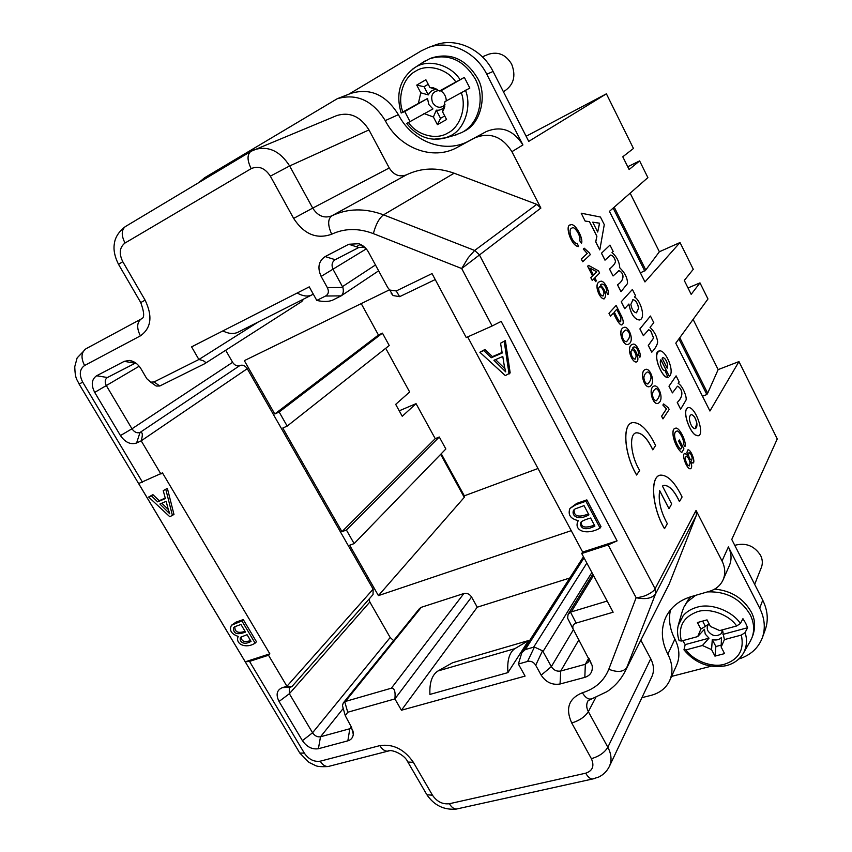 <?xml version="1.0" encoding="UTF-8"?>
<svg xmlns="http://www.w3.org/2000/svg" width="852" height="852" viewBox="0 0 852 852"><rect width="100%" height="100%" fill="white"/><g stroke="black" fill="none" stroke-linecap="round" stroke-linejoin="round"><path stroke-width="1.28" d="M657.744 403.433L657.414 403.528C652.259 404.306 647.776 386.989 654.581 385.945M583.343 249.018L587.252 253.481L581.288 258.997L582.704 261.766L581.234 259.029L587.198 253.502L583.279 249.05L584.238 248.198L583.279 249.05M587.678 266.186L592.63 275.888L590.83 277.667L592.236 280.414L590.777 277.688L592.566 275.92L587.614 266.218L588.53 265.377L587.614 266.218M592.236 280.414L594.036 278.636L595.569 281.639L593.982 278.679M609.042 313.28L610.533 316.22L608.978 313.302L616.134 305.442L608.978 313.302M622.056 324.814L621.885 324.868C620.203 325.517 617.37 321.577 613.397 313.035M627.945 344.421L627.306 344.581C622.397 344.922 617.263 328.968 624.079 327.402M651.78 352.206C655.273 348.457 657.233 345.081 657.669 342.057C656.935 336.338 654.379 331.449 650.033 327.381L653.793 322.684L650.438 316.039L639.937 328.883L643.388 335.677L648.66 329.735L650.672 330.693L653.633 338.01L648.351 345.454L651.78 352.206L648.287 345.475L653.569 338.031L650.608 330.725L648.468 329.809M643.388 335.677L639.873 328.904L650.438 316.039M690.514 468.707L690.301 468.77C686.882 469.569 681.036 453.839 684.848 453.477M687.575 455.394L686.904 452.455L687.83 449.92M692.889 463.062L690.78 461.677M669.203 583.993L624.91 671.696L669.203 583.993L696.403 515.172L696.063 510.401L722.027 560.989C725.244 567.538 725.606 573.833 723.092 579.85L729.408 565.504C731.879 559.562 731.548 553.374 728.385 546.92L759.707 608.179C764.745 618.403 765.618 628.254 762.348 637.765C758.28 648.223 750.42 655.316 738.759 659.033M762.348 637.765L765.32 629.543C768.568 620.096 767.705 610.309 762.732 600.181L731.761 539.465L777.258 438.95L738.961 361.589L709.929 411.026L675.785 343.186L707.969 298.977L699.993 282.875L691.174 294.334L684.273 280.457L693.272 269.307L680.024 242.532L644.964 281.937L609.446 211.36L647.882 177.61L639.618 160.911L629.117 169.527L622.78 156.789L633.451 148.461L606.4 93.816L528.73 141.389L493.063 71.451L486.79 74.273C475.544 51.408 448.919 39.49 428.119 47.616L421.101 50.96L348.798 94.21M251.436 151.134L336.732 115.584C349.714 111.623 360.471 116.404 368.98 129.93L389.247 167.961C393.816 175.097 399.577 177.386 406.51 174.82C421.325 167.706 437.193 167.173 454.148 173.212L536.76 204.352L540.871 208.069L511.924 151.677C502.179 136.416 489.762 131.836 474.67 137.949L457.29 147.364C432.965 161.103 399.322 148.259 385.253 120.601C372.654 100.44 356.658 93.156 337.243 98.725L351.205 93.273C370.343 87.767 386.073 94.891 398.395 114.669C412.134 141.826 445.213 154.372 469.196 140.814L486.332 131.549C501.189 125.51 513.394 129.973 522.915 144.946L486.79 74.262M636.678 475.011C624.09 454.127 622.077 423.487 632.706 422.581C640.321 422.336 647.957 429.972 655.603 445.489L652.845 449.803C647.424 438.386 641.95 432.72 636.423 432.805C628.723 433.391 630.501 455.852 639.66 470.347L636.614 475.033C624.527 454.936 622.013 425.34 631.715 422.869M652.845 449.803L652.781 449.824C647.36 438.407 641.886 432.741 636.359 432.827L635.698 433.008M679.534 501.604C674.475 490.869 669.363 485.448 664.198 485.352L662.419 486.034L671.674 503.958L669.012 508.697L659.682 490.656C658.074 500.433 660.619 511.434 667.318 523.65L664.549 528.645C651.801 507.558 649.831 475.427 660.737 475.118C667.851 475.139 674.965 482.424 682.09 496.982L679.47 501.626C674.411 490.89 669.299 485.47 664.134 485.374L663.367 485.555M669.012 508.697L659.65 490.752M664.549 528.645L664.485 528.666C652.302 508.474 649.756 477.578 659.608 475.395M698.225 435.723L695.317 435.01C689.492 431.559 681.589 410.313 688.001 407.703M680.716 449.121L681.792 447.321L678.618 441.112L679.374 439.941L678.618 441.112M678.671 441.091L681.845 447.3L680.748 449.142C676.839 446.576 671.493 432.294 676.829 431.187C678.192 429.259 684.763 439.504 683.528 444.307L684.997 446.501C686.755 441.677 679.129 426.639 675.572 428.194C669.96 428.503 674.156 446.469 681.76 452.55L681.696 452.572C674.358 446.682 669.981 429.312 675.178 428.3M684.997 446.501L683.464 444.329C684.699 439.525 678.128 429.28 676.776 431.208L676.509 431.272M680.673 409.141L685.977 400.184C687.33 397.469 682.356 385.125 678.171 383.475L679.193 381.973L676.105 375.87L669.033 386.201L672.42 392.868L677.478 386.212C680.695 387.458 685.594 394.38 677.308 402.495L680.62 409.162L677.244 402.517C685.53 394.401 680.631 387.479 677.415 386.233L677.329 386.254M672.42 392.868L668.98 386.222L676.105 375.87M668.085 377.606L664.997 370.513C662.419 371.323 658.809 361.898 660.875 359.714L669.342 376.414C675.135 371.504 665.668 349.948 659.65 350.886C656.445 352.313 655.848 356.605 657.84 363.772C661.152 372.58 664.571 377.191 668.085 377.606L668.032 377.628C661.227 378.235 651.673 351.205 659.331 350.992M669.342 376.414L660.843 359.778M636.497 361.93L636.284 362.004C631.651 362.664 625.656 346.178 632.557 344.378M639.884 357.286C641.78 353.995 636.093 342.579 632.908 344.251C625.719 345.507 631.481 362.632 636.337 361.983C639.937 361.344 636.732 349.927 632.535 348.042L634.048 346.902C636.156 346.892 637.69 348.873 638.659 352.845L638.478 354.73L639.884 357.286L638.414 354.762L638.606 352.877C637.637 348.894 636.093 346.913 633.984 346.924L633.803 346.988M621.236 301.778L632.397 289.446L621.236 301.778L624.74 308.68L628.882 304.026C630.874 313.962 634.399 319.287 639.447 319.979C646.348 318.68 640.363 299.574 634.421 297.028L635.571 295.729L632.397 289.446M639.714 319.894L639.383 320.001C634.357 319.308 630.831 314.005 628.829 304.089M604.462 298.754L604.292 298.818C599.819 299.872 592.928 283.365 600.032 281.575M607.945 294.654C610.064 291.416 603.823 279.232 600.341 281.448C592.939 282.832 599.702 299.829 604.356 298.786C606.88 294.877 605.548 290.266 600.351 284.962L601.65 284.089C604.025 283.972 605.719 286.016 606.741 290.234L606.507 292.044L607.945 294.654L606.454 292.066L606.688 290.255C605.655 286.038 603.962 283.993 601.597 284.121L601.427 284.185M601.448 253.214L609.968 245.11L601.448 253.214L604.973 260.158L610.628 255.067C612.684 255.28 614.292 257.24 615.474 260.936C615.655 262.885 613.685 265.579 609.563 269.051L609.499 269.072C613.632 265.611 615.602 262.906 615.421 260.968C614.239 257.261 612.62 255.302 610.564 255.099L610.437 255.153M609.563 269.051L613.067 275.963L619.031 270.68C624.282 272.917 624.825 280.17 617.54 284.76L620.97 291.672L617.476 284.781C624.761 280.191 624.228 272.938 618.978 270.702L618.371 270.84M613.067 275.963L609.499 269.072M585.196 221.062L589.52 221.68L596.89 236.217L595.772 241.872L599.765 249.892L595.708 241.904L596.837 236.238L589.467 221.712L585.143 221.083L581.213 213.202L585.143 221.083M581.479 243.374C583.758 238.666 574.94 222.351 570.627 224.885C564.407 224.459 571.128 246.143 578.529 246.569L577.273 243.352C573.268 244.705 566.665 229.294 572.086 228.027C574.11 225.407 581.32 235.727 579.754 240.669L581.479 243.374L579.701 240.701C581.256 235.748 574.046 225.429 572.033 228.059L571.916 228.102M578.529 246.569L578.476 246.59C571.064 246.175 564.354 224.491 570.574 224.917M662.92 405.041L666.498 408.907L661.653 416.213L662.941 418.875L661.589 416.234L666.434 408.928L662.867 405.062L663.655 403.954L662.867 405.062M649.277 386.68L648.862 386.797C643.952 387.436 639.053 370.982 645.752 369.385M526.121 136.267L606.4 93.816M569.796 578.018L477.237 607.199L471.582 597.028L394.891 698.917L347.733 712.24L345.294 715.744L351.45 727.203L353.303 734.264C352.92 737.672 351.109 739.856 347.85 740.835L318.392 748.727C312.162 749.643 306.837 746.959 302.417 740.654L279.051 701.473C275.707 694.753 276.73 690.173 282.129 687.734L286.932 686.275L268.508 655.241L269.839 653.825L162.466 472.881L138.642 483.542L245.259 661.823L249.53 661.397L268.508 655.241M467.663 336.913L582.672 552.064L581.735 553.512L613.131 612.215L576.144 623.078C573.3 624.069 572.278 626.007 573.087 628.904L592.119 665.401C592.992 671.461 590.564 675.455 584.823 677.372L560.041 684.007C552.234 685.253 545.951 682.314 541.18 675.167L535.706 665.242C533.661 662.004 530.956 660.747 527.569 661.44L518.389 664.038L525.088 676.105L401.43 710.227L477.237 607.199M507.941 672.601L528.57 640.534L514.853 648.66C509.315 652.462 507.004 660.438 507.941 672.601L429.93 694.423C429.365 682.622 432.06 674.805 437.992 670.961L452.646 662.718L528.57 640.534M723.092 579.85C720.462 585.516 715.904 589.339 709.418 591.32L691.355 596.57C679.47 600.234 671.025 606.975 666.03 616.816C660.598 628.659 661.205 641.119 667.851 654.176C672.59 663.527 673.208 672.313 669.704 680.546L676.648 665.124C680.12 656.977 679.534 648.308 674.89 639.096C669.842 629.319 668.362 619.596 670.46 609.926M669.704 680.546C666.115 688.065 659.906 693.006 651.056 695.36L641.929 697.66M160.921 474.021L141.208 440.825L136.597 442.997C130.622 444.904 125.233 442.433 120.451 435.574L94.7 392.399C90.93 384.902 91.569 379.353 96.617 375.764L124.285 361.333L129.27 360.439C133.998 361.099 137.886 363.857 140.942 368.714L146.821 378.725L150.687 382.154L154.063 381.952L198.878 359.501L191.583 346.87L309.255 286.858L316.784 300.426L325.581 296.027C328.574 294.217 329.149 291.405 327.317 287.593L321.14 276.399C317.221 267.72 318.563 261.106 325.155 256.58L348.787 244.258L358.884 243.725C362.984 245.238 366.19 248.038 368.501 252.139L387.681 287.486L389.737 290.042L396.255 290.958L432.028 273.588L466.236 337.552L492.137 325.986L461.688 268.529L468.249 257.677L474.66 250.456L479.261 254.62L655.082 588.753L696.063 510.401M337.243 98.725L204.672 177.717L198.686 182.669M389.481 289.818L244.332 360.652L274.781 413.997L279.158 412.017L287.177 426.096L282.789 428.034L341.94 531.691L346.402 530.019L354.134 543.597L349.671 545.237L378.416 595.612L571.234 530.668M303.642 299.063L301.8 301.523L204.64 363.74C206.472 362.164 204.544 360.747 198.878 359.501L258.518 321.854M239.923 365.508C242.724 364.56 245.174 365.615 247.261 368.692L141.208 440.825C142.987 434.541 142.593 431.762 140.016 432.465L239.923 365.508C237.133 366.466 234.694 365.401 232.607 362.334L225.695 350.257M351.674 727.608L349.81 728.748L320.512 736.778C317.413 737.246 314.761 735.915 312.556 732.773L289.361 693.73L289.275 687.926L292.108 686.371L286.932 686.275L373.133 589.169L247.261 368.692M373.133 589.169L373.038 594.589L292.108 686.371M302.417 740.654L312.556 732.773L390.173 637.509L369.843 602.002L369.033 599.126M390.173 637.509L393.613 640.597M342.855 707.085L342.44 705.616L343.281 702.943L419.546 608.498L421.325 607.295L345.39 701.452L391.377 688.192L463.903 593.503L421.325 607.295M463.903 593.503C467.002 592.864 469.569 594.036 471.582 597.028M327.317 287.593L342.898 287.497L333.164 269.541C331.29 265.43 331.854 262.214 334.857 259.892L358.724 247.538L363.729 247.282L365.838 248.39M136.597 442.997L140.016 432.465C137.034 433.434 134.35 432.209 131.975 428.79L106.425 385.775C104.604 382.165 104.871 379.449 107.235 377.606L135.692 362.952M591.874 572.459L543.022 651.514L551.34 666.647C553.704 670.204 556.835 671.664 560.722 671.025L585.335 664.283L588.466 661.929L588.956 658.394M401.43 710.227L394.891 698.917C395.616 691.568 394.444 688.001 391.377 688.192M614.217 207.164L645.773 269.977L640.448 272.959M645.773 269.977L659.373 251.755L680.024 242.532M679.789 337.701L707.671 393.209L706.851 394.551L702.463 396.201M707.671 393.209L718.151 369.598L738.961 361.589M479.878 352.27L483.766 350.566L491.295 357.733L502.19 353.026L500.55 343.239L505.374 340.544L510.178 372.92L505.332 375.615L479.878 352.27L484.926 349.49L492.445 356.637L502.094 352.462M492.137 325.986L501.178 321.406L617.093 540.871L582.672 552.064M569.924 508.463L576.719 503.404L586.836 499.89L601.001 526.642L600.085 528.059C587.134 535.599 573.471 531.02 577.912 521.317L578.423 520.657C570.51 518.889 567.677 514.821 569.924 508.463L575.76 504.778L585.888 501.253L586.836 499.89M231.467 625.251L236.079 622.098L243.278 619.596L256.452 641.748L255.099 643.143C245.972 649.213 234.779 644.037 238.23 636.423C231.297 634.005 229.039 630.278 231.467 625.251L241.904 620.948L243.278 619.596M269.839 653.825L245.259 661.823M148.631 497.025L151.379 495.821L157.673 501.871L165.373 498.537L163.233 490.645L167.375 488.345L173.978 514.459L169.825 516.759L148.631 497.025L152.923 494.661L159.218 500.699L165.245 498.09M584.057 557.858L525.29 649.586L533.661 647.169L586.847 563.076M543.022 651.514L542.522 650.811L535.706 665.242M573.439 629.766L567.592 618.158L568.103 614.345L570.489 612.141L607.167 601.054M435.223 279.573L399.631 296.666L393.07 295.548L391.153 293.216M342.898 287.497C343.825 291.288 343.228 294.078 341.12 295.868L332.44 300.245C328.403 301.81 323.185 301.874 316.784 300.426M204.64 363.74L159.771 386.009L156.182 386.031L153.445 384.103M659.373 251.755L630.15 193.18M613.163 208.09L644.794 271.042M627.732 166.747L639.618 160.911M440.665 454.34L464.265 497.355L378.416 595.612M354.134 543.597L445.852 448.993L439.291 437.012L346.402 530.019M385.711 348.287L409.652 391.984L395.679 404.37L402.24 416.266L416.053 403.656L435.234 438.663L341.94 531.691M435.234 438.663L439.291 437.012M361.227 303.61L378.448 335.028L382.452 333.143L279.158 412.017M287.177 426.096L389.226 345.518L382.452 333.143M378.448 335.028L274.781 413.997M399.237 410.813L416.053 403.656M464.265 497.355L464.596 496.322L441.251 453.743M464.329 495.832L538.006 468.504M678.895 338.915L706.851 394.551M718.151 369.598L693.113 319.393M688.011 287.965L699.993 282.875M671.557 676.413L711.09 666.221M142.508 482.253L82.751 382.207C78.959 374.699 79.577 369.14 84.582 365.508L140.399 335.858C151.251 328.148 152.817 316.241 145.096 300.138L122.773 261.681C118.811 253.534 119.557 247.304 125.02 243.022L251.18 168.643C258.507 165.458 264.908 167.961 270.35 176.162L293.642 218.41C304.004 234.268 316.688 239.54 331.694 234.215C344.527 228.198 358.426 227.995 373.368 233.618L461.688 268.529L540.871 208.069M581.735 553.512L608.158 544.929L617.093 540.871M249.53 661.397L304.313 753.104C308.712 759.377 314.015 762.071 320.224 761.187L379.843 745.617C393.123 743.689 404.306 749.259 413.39 762.338L432.475 795.214C436.938 801.679 442.571 804.512 449.398 803.724L585.707 773.19C592.683 770.836 594.568 766.001 591.384 758.663L571.724 722.986C565.206 708.47 568.763 698.384 582.385 692.751C595.207 688.799 604.015 680.972 608.797 669.246L636.135 597.71C640.608 597.284 644.495 596.23 647.776 594.536C651.886 592.385 654.315 590.457 655.082 588.753L655.529 593.94C652.078 598.402 645.614 599.659 636.135 597.71L608.158 544.929M432.475 795.214L426.873 794.746C434.19 805.417 444.009 810.188 456.31 809.07L592.406 779.037L598.668 777.056C603.429 774.756 606.997 771.209 609.372 766.427L651.876 676.637C654.347 671.078 653.963 665.124 650.736 658.766L640.874 640.257M428.119 47.616L434.957 45.103C455.596 37.051 481.955 48.83 493.063 71.451M345.39 701.452L344.74 701.728L347.733 712.24M527.569 661.44L534.417 647.051L533.661 647.169M525.29 649.586L521.818 652.696L518.389 664.038M245.504 632.067L240.956 624.441L234.63 626.763L233.554 627.86C233.246 633.803 237.229 635.209 245.504 632.067M251.031 641.375L247.059 634.687L240.605 637.264C238.805 640.353 242.522 646.263 251.031 641.375M241.904 620.948L255.099 643.143M241.457 636.678C241.073 641.268 244.109 642.568 250.573 640.597M234.886 626.614C234.619 632.024 238.017 633.59 245.056 631.321M168.142 508.963L166.151 501.327L159.899 504.022L169.761 513.767L168.142 508.963M161.805 503.202L168.291 509.507M163.233 490.645L167.375 488.345M165.842 489.506L172.466 515.652M151.379 495.821L152.923 494.661M157.673 501.871L159.218 500.699M504.299 365.934L502.797 356.487L493.958 360.289L505.715 371.866L504.299 365.934M495.544 359.608L504.821 368.596M500.55 343.239L505.374 340.544M504.235 341.62L509.059 374.049M483.766 350.566L484.926 349.49M491.295 357.733L492.445 356.637M588.934 514.864L584.046 505.641L575.132 508.889L573.513 510.316C571.234 515.95 578.178 520.955 588.934 514.864M594.888 526.089L590.606 518.016C585.196 519.571 581.948 520.998 580.84 522.297C579.488 526.696 583.215 531.989 594.888 526.089M585.888 501.253L600.085 528.059M581.426 521.626C580.649 527.356 584.973 528.528 594.387 525.151M574.141 509.602C573.662 516.355 578.433 517.803 588.455 513.958M534.417 647.051L542.522 650.811M343.281 702.943L344.74 701.728M444.723 115.957L440.527 118.311L436.277 110.174C439.962 110.6 442.827 109.226 444.882 106.042M440.527 118.311L437.395 124.648L433.391 116.99L436.277 110.174M446.278 100.887C446.139 96.51 444.307 93.177 440.793 90.887L464.34 77.394L469.835 88.065L444.989 101.622L442.571 111.825L446.576 119.525L437.395 124.648M444.776 106.649L442.571 111.825M438.865 90.482C432.443 91.601 430.345 95.658 432.592 102.645C436.405 107.97 440.559 108.673 445.042 104.764M428.322 94.902L420.771 92.815L416.734 85.094L425.883 79.758L429.93 87.532L436.703 89.588C433.082 89.375 430.292 91.153 428.322 94.902L424.051 86.712L428.236 84.284M429.93 87.532L433.178 87.777L439.462 90.983L464.34 77.394M416.734 85.094L424.051 86.712M409.94 121.474L404.775 111.516L401.185 113.007L402.868 111.953L427.502 98.502L428.822 104.53L432.954 108.949L406.883 123.338M418.47 103.017L420.771 92.815M433.391 116.99L423.966 113.529M440.793 90.887L439.462 90.983M404.775 111.516L427.502 98.502M503.394 91.707L503.979 91.409C513.692 85.136 516.248 76.041 511.637 64.124C505.822 54.56 498.058 51.29 488.366 54.326L482.37 56.828M422.741 62.473L429.781 58.681C448.567 53.303 463.712 60.045 475.214 78.895C485.651 98.353 478.824 124.104 461.677 132.582L454.318 135.361M461.677 132.582L463.829 131.442C482.317 123.167 486.939 92.761 477.354 77.926C465.906 59.15 450.815 52.441 432.07 57.798L429.781 58.681M297.178 293.013C302.737 296.166 307.572 296.837 311.662 295.016L313.27 294.078M238.411 332.014L237.815 332.312C233.512 334.25 228.528 333.782 222.873 330.917M709.183 624.037L700.855 629.106L697.426 622.546L707.022 619.873L710.451 626.465L719.716 630.587L736.629 625.975L740.356 623.558M705.509 626.625L702.634 621.097M721.314 645.071L715.882 646.519L712.283 639.607C716.085 640.523 719.141 639.831 721.442 637.509L721.175 647.073L724.573 653.601L714.956 656.125L711.569 649.618L712.283 639.607M715.882 646.519L714.956 656.125M678.192 625.538L683.197 615.666C686.584 611.757 691.025 608.999 696.521 607.391C711.228 602.364 733.082 611.715 740.367 623.536L742.933 618.68L745.638 623.11L747.587 627.732L745.053 632.631L741.325 635.07L724.402 639.607L721.175 647.073M708.757 624.197C707.011 626.103 706.755 628.361 707.98 630.949C711.995 636.103 716.394 637.019 721.154 633.696L722.475 630.278M679.097 640.608L681.366 641.034L697.724 636.572L700.855 629.106M697.724 636.572L704.402 629.277L705.254 634.122L709.034 638.159L702.399 645.507L686.02 649.895L683.964 649.82L685.2 644.602L682.729 640.661M711.569 649.618L702.399 645.507M724.402 639.607L722.304 629.884M709.034 638.159L685.2 644.602M747.587 627.732L722.965 634.389M754.67 584.376L761.4 567.379C762.859 563.502 762.593 559.498 760.58 555.366C754.254 545.727 745.649 542.383 734.765 545.344M682.164 611.768L683.773 607.316L687.308 601.863L695.701 595.314M707.426 591.906C726.223 591.15 740.452 598.7 750.101 614.537C754.031 622.471 754.68 630.118 752.06 637.477L749.952 641.78M752.06 637.477L753.093 634.708C755.607 626.348 754.957 618.722 751.155 611.832C743.221 598.189 731.059 590.617 714.647 589.115M691.1 596.645L688.544 599.254L683.773 607.316M688.469 455.128L689.066 452.7C690.397 453.04 691.451 454.744 692.229 457.812L691.643 460.282C690.29 459.867 689.236 458.152 688.469 455.128M691.696 460.261L692.175 457.833C691.387 454.766 690.333 453.062 689.002 452.721L688.948 452.731M685.232 458.312L686.169 456.289C687.873 456.768 689.193 458.898 690.12 462.679L689.279 465.906C687.244 465.16 685.892 462.625 685.232 458.312M689.374 465.884L690.056 462.7C689.14 458.919 687.82 456.789 686.105 456.31L686.009 456.331M686.957 452.433L687.713 455.596L685.029 453.424C681.014 453.36 686.829 469.527 690.365 468.749C691.984 468.131 692.101 465.714 690.716 461.486L692.804 463.073C696.073 463.094 690.929 449.132 688.001 449.867L686.904 452.455M689.502 419.866C689.257 416.958 689.875 415.201 691.366 414.583C693.933 415.243 695.764 418.194 696.893 423.455C697.138 426.394 696.51 428.173 694.998 428.769C692.42 428.066 690.589 425.095 689.502 419.866M695.179 428.716L696.829 423.476C695.711 418.215 693.869 415.265 691.313 414.604L691.142 414.658M689.364 407.597L688.363 407.597C681.451 409.546 689.417 431.495 695.381 434.989L697.916 435.798C705.009 435.713 696.744 409.226 689.364 407.597M681.76 452.55L683.932 448.876L679.374 439.941M667.659 364.933L667.159 368.17L662.121 358.223L662.909 357.616C665.029 358.021 666.605 360.46 667.659 364.933L667.595 364.954C666.552 360.481 664.975 358.053 662.856 357.638L662.749 357.67M667.137 368.128L667.595 364.954M630.927 351.684L632.014 349.671C633.994 350.119 635.411 352.27 636.263 356.104L635.081 359.203C632.706 358.564 631.321 356.051 630.927 351.684M635.187 359.171L636.199 356.125C635.347 352.291 633.931 350.151 631.95 349.693L631.875 349.725M626.87 330.129C630.831 333.547 630.661 337.424 626.358 341.758C624.047 341.332 622.663 339.234 622.226 335.443C622.461 332.994 623.632 331.194 625.751 330.043L625.474 330.139M624.814 327.221L624.388 327.296C617.38 328.393 622.226 344.868 627.36 344.559L627.7 344.496C634.985 342.536 629.671 327.349 624.814 327.221M626.55 341.695C630.608 337.179 630.693 333.334 626.806 330.161M630.874 304.366L632.961 299.712C635.688 300.117 637.584 302.939 638.638 308.168L636.391 312.833C633.622 312.301 631.779 309.478 630.874 304.366M636.551 312.769L638.585 308.2C637.53 302.961 635.635 300.149 632.898 299.744L632.77 299.787M621.3 301.757L624.804 308.648M617.168 317.721L614.271 312.056L616.784 309.255L620.938 317.604L620.65 321.737C619.905 322.109 618.744 320.767 617.168 317.721M620.693 321.715L620.884 317.626L616.741 309.308M610.533 316.22L613.44 312.982C617.423 321.534 620.256 325.485 621.949 324.846C623.664 323.888 623.664 321.3 621.949 317.061L616.134 305.442M598.573 288.338L599.606 286.538C601.725 286.943 603.237 289.147 604.132 293.141L603.003 295.995C600.436 295.388 598.956 292.843 598.573 288.338M603.078 295.963L604.079 293.173C603.173 289.169 601.672 286.964 599.552 286.56L599.488 286.581M621.033 291.64L627.519 283.535C627.498 277.976 624.921 272.747 619.777 267.837C619.383 261.905 616.805 256.803 612.024 252.511L613.152 251.415L609.968 245.11M601.512 253.193L605.037 260.137M593.461 275.047L596.751 271.799L589.946 268.156M596.815 271.777L593.471 275.068L589.903 268.071L596.751 271.799M595.569 281.639L596.4 280.809L594.866 277.795L599.638 273.066L598.509 270.851L588.53 265.377M582.704 261.766L590.308 254.663L589.414 252.906L584.238 248.198M597.678 231.968L599.531 223.192L592.726 222.212M599.595 223.171L597.71 232.042L592.715 222.17L599.531 223.192M599.819 249.86L604.281 224.64L600.436 217.036L581.213 213.202M662.994 418.854L669.171 409.461L668.319 407.788L663.655 403.954M656.732 388.714C660.609 392.122 660.438 396.137 656.242 400.791C654.166 400.302 652.898 398.235 652.44 394.604C652.685 391.803 653.857 389.822 655.933 388.65L655.667 388.736M654.73 385.913L654.645 385.924C647.829 386.968 652.312 404.285 657.478 403.507L657.488 403.507C664.613 401.452 659.554 385.573 654.73 385.913M656.423 400.738C660.396 395.871 660.481 391.877 656.668 388.746M648.255 372.09C652.153 375.487 651.982 379.47 647.744 384.028C645.614 383.549 644.314 381.483 643.867 377.809C644.112 375.104 645.273 373.176 647.371 372.005L647.105 372.1M646.242 369.246L646.061 369.278C639.192 370.332 643.771 387.404 648.926 386.776L649.022 386.755C656.2 384.721 651.077 369.044 646.242 369.246M647.935 383.975C651.94 379.215 652.025 375.263 648.191 372.111M722.027 560.989L728.385 546.92M762.732 600.181L759.707 608.179M522.915 144.946L511.924 151.677M674.89 639.096L667.851 654.176M398.395 114.669L385.253 120.601M356.349 246.75L360.332 244.311L356.338 246.75M321.14 276.399L366.275 248.88M342.525 286.591L375.466 264.972M94.7 392.399L139.185 366.211M120.451 435.574L131.975 428.79L232.607 362.334M584.823 677.372L585.335 664.283L588.796 658.095M560.041 684.007L560.722 671.025L578.891 639.852M541.18 675.167L551.34 666.647L573.407 629.703M279.051 701.473L289.361 693.73L369.843 602.002M318.392 748.727L320.512 736.778L343.239 708.449M347.85 740.835L349.81 728.748L351.258 726.894M571.287 611.811L593.524 575.547M358.724 247.538L348.787 244.258M335.198 259.7L325.155 256.58M135.021 363.229L124.285 361.333M107.416 377.511L96.617 375.764M290.926 686.893L282.129 687.734M469.196 140.814L457.29 147.364M486.332 131.549L474.67 137.949M536.76 204.352L474.66 250.456L383.528 214.842L454.148 173.212M406.51 174.82L331.662 215.907C347.584 208.293 364.88 207.931 383.528 214.842C379.151 218.208 375.764 224.47 373.368 233.618M389.247 167.961L312.705 208.112C317.871 216.025 324.186 218.623 331.662 215.907C327.679 219.198 327.69 225.301 331.694 234.215M368.98 129.93L289.637 165.959L312.705 208.112L293.642 218.41M251.18 168.643C247.197 160.57 247.016 154.872 250.648 151.549L254.215 149.739C268.188 145.532 279.988 150.942 289.637 165.959L270.35 176.162M82.751 382.207L79.076 384.028C77.021 379.129 75.21 379.651 74.742 366.754L77.127 357.925L85.892 348.809L141.762 318.691C144.574 317.572 144.244 312.205 140.75 302.577L140.772 302.598M141.464 318.765L142.284 318.243M299.201 752.06L79.044 383.954M84.582 365.508C80.759 357.904 81.217 352.323 85.945 348.777M140.399 335.858C136.49 327.977 136.831 322.29 141.421 318.786M145.096 300.138L140.75 302.577L118.62 264.503M122.773 261.681L118.545 264.365C112.805 253.055 114.008 245.653 114.317 244.013C114.509 242.596 115.041 234.332 125.329 226.6L250.989 151.347M125.02 243.022C121.25 235.599 121.325 230.136 125.255 226.653L125.723 226.366M696.403 515.172L655.529 593.94L626.784 667.521C623.451 672.047 617.455 672.622 608.797 669.246M582.385 692.751C584.93 696.957 587.55 699.077 590.244 699.13L591.884 698.651M595.899 697.287L588.349 711.644C586.389 707.895 586.197 704.423 587.773 701.239L588.295 700.376M571.724 722.986C579.424 720.622 584.962 716.841 588.349 711.644L607.838 747.247C604.579 752.614 599.094 756.416 591.384 758.663M650.736 658.766L607.838 747.247C611.47 754.169 611.981 760.559 609.372 766.427M585.707 773.19C587.795 776.843 590.021 778.792 592.364 779.037L594.153 778.664M379.843 745.617C382.143 749.366 384.742 751.23 387.649 751.208L328.095 766.534C321.651 766.885 317.498 766.587 315.655 765.628L308.946 762.359L299.808 753.062L304.313 753.104M320.224 761.187C322.471 764.766 325.059 766.555 328.02 766.534L330.075 766.023M426.117 793.446L407.863 762.039C404.53 754.084 390.493 748.61 387.649 751.208L389.545 750.729M413.39 762.338L407.842 762.029L407.149 760.836M449.398 803.724C451.443 807.142 453.733 808.921 456.267 809.07L458.269 808.644M341.12 295.868L325.581 296.027M154.063 381.952L159.771 386.009M396.255 290.958L399.631 296.666M570.489 612.141L576.144 623.078M233.554 627.86L234.758 626.689M234.694 623.451L236.079 622.098M575.76 504.778L576.719 503.404M408.353 122.368C416.724 135.063 436.245 140.41 447.705 133.072C459.995 127.427 466.971 107.15 461.177 92.442M455.628 81.707C447.055 68.543 426.809 63.453 415.488 71.28C403.252 77.436 397.064 97.756 402.868 111.953M465.426 90.174C472.146 106.457 464.478 129.376 450.687 135.66L445.734 137.822L433.583 139.259M412.24 69.353L415.126 67.425C429.057 58.053 451.517 65.71 459.888 79.438M736.629 625.975C729.099 614.558 709.247 607.519 697.287 611.757C683.261 617.018 677.947 626.774 681.366 641.034M686.02 649.895C693.4 660.95 712.56 668.064 724.615 664.187C738.886 659.341 744.456 649.639 741.325 635.07M745.053 632.631C747.342 639.383 746.916 646.018 743.785 652.525L742.742 654.315M514.853 648.66L437.992 670.961M589.041 658.553L592.119 665.401M568.103 614.345L592.8 574.205M363.729 247.282L358.884 243.725M133.402 361.61L129.27 360.439M353.005 730.984L353.303 734.264M624.91 671.696C620.639 679.907 614.665 686.552 606.986 691.643L588.114 700.61M578.359 520.657L577.912 521.317M521.818 652.696L583.46 556.739M341.024 295.942L378.639 270.829M345.294 715.744L342.525 705.925M573.087 628.904L567.677 618.328M156.001 385.903L150.687 382.154M392.974 295.399L389.737 290.042M444.297 107.821L443.274 110.696M437.63 89.609L433.37 87.82M406.723 123.487C417.565 137.076 430.569 141.847 445.734 137.822L456.874 134.637M425.01 60.993L415.126 67.425C400.131 78.16 395.477 93.315 401.143 112.89M237.815 332.312L311.662 295.016M708.193 624.441L706.702 625.379M722.688 630.863L723.05 632.621M682.612 610.224L678.735 623.589C676.999 629.085 677.138 634.815 679.15 640.757M750.761 640.374L743.775 652.557C740.111 659.171 734.232 663.548 726.16 665.7C709.386 668.692 695.338 663.42 684.018 649.906"/></g></svg>
